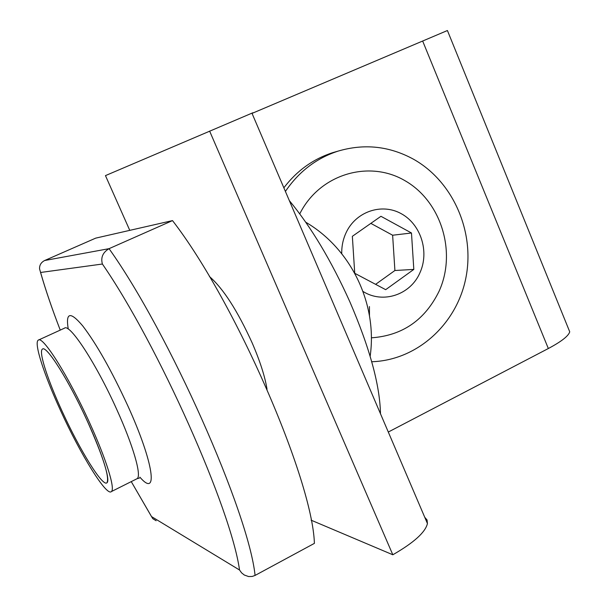 <?xml version="1.0" encoding="UTF-8"?>
<svg xmlns="http://www.w3.org/2000/svg" width="607" height="607" viewBox="0 0 607 607"><rect width="100%" height="100%" fill="white"/><g stroke="black" fill="none" stroke-linecap="round" stroke-linejoin="round"><path stroke-width="0.91" d="M369.428 306.573L369.466 315.708M380.475 413.746C379.906 385.149 369.686 347.811 349.822 301.725C331.376 260.798 311.209 227.086 289.327 200.598M63.378 413.982C80.875 451.934 102.924 487.277 106.976 482.74C110.717 480.38 101.68 451.881 86.164 418.587C67.976 379.041 46.261 345.026 42.46 349.101C38.211 351.294 48.181 381.484 63.378 413.982M156.128 520.745L152.789 518.674L151.545 516.595L239.53 570.011L241.578 572.841L244.295 575.019L248.604 576.551L252.224 576.453L255.077 575.428L314.403 543.371C312.393 479.166 235.243 301.618 172.509 220.599L95.709 238.134L44.66 260.509C41.086 262.368 39.394 265.168 39.569 268.924L40.593 272.475C45.563 289.789 52.111 309.001 60.252 330.109C52.156 309.183 45.578 289.918 40.51 272.308M239.53 570.011C231.13 509.007 158.086 344.647 102.393 264.022C100.603 257.52 102.818 252.406 109.055 248.665L172.509 220.599M89.441 422.411C68.599 376.34 42.672 335.307 38.302 340.132C33.597 342.56 44.136 374.951 60.563 410.567C80.503 454.461 106.68 496.913 111.407 491.564C115.436 488.885 106.142 458.824 89.441 422.411M87.575 421.645C69.221 381.09 46.329 344.814 42.46 349.101C38.347 351.256 47.574 379.709 62.096 411.197C79.745 450.053 102.826 487.429 106.976 482.74C109.67 477.254 103.198 456.889 87.575 421.645M375.612 284.342L394.907 270.51L392.63 235.228L411.478 232.997L380.953 216.297L352.348 236.32L354.731 273.211M392.63 235.228L370.847 223.376M354.784 273.309L385.68 289.676L413.815 269.409L411.478 232.997M341.741 253.696C341.582 246.366 343.001 239.439 345.998 232.906C355.74 211.532 381.795 202.746 401.288 213.71C420.924 224.37 429.551 251.837 419.953 272.718C410.613 294.736 382.964 304.13 363.016 291.459M394.907 270.51L413.815 269.409M299.759 213.876C319.502 174.141 369.041 159.444 405.051 180.734C441.342 201.486 456.79 252.277 439.127 291.148C424.961 320.086 402.373 335.648 371.355 337.826M285.404 191.425C298.841 171.637 316.376 158.207 338.016 151.135C364.375 143.366 389.611 146.097 413.716 159.338C453.429 181.804 475.182 232.284 465.804 278.264C456.608 324.275 417.024 360.346 371.719 361.742M283.856 187.806C296.853 170.726 313.121 159.019 332.644 152.683L337.522 151.28M568.706 329.298L569.73 331.809C568.539 335.975 561.407 341.551 548.333 348.524L388.298 432.04M569.73 331.809L447.42 30.525L252.034 113.395M424.756 517.293L427.07 519.979L427.434 523.56C425.37 532.301 413.83 542.704 392.82 554.775L311.095 520.169M427.434 523.56L251.935 113.16L252.96 112.727L105.459 175.613L129.769 230.357M267.027 389.224C264.963 376.515 260.016 361.089 252.186 342.963C237.458 310.632 223.209 288.492 209.438 276.519M209.62 131.074L392.82 554.775M44.66 260.509L109.055 248.665C169.019 332.621 248.711 512.642 255.077 575.428M102.393 264.022L40.593 272.475M151.606 516.754L131.256 481.617L151.545 516.595M68.265 329.07C65.48 312.271 70.291 311.209 82.696 325.868C96.467 343.873 111.476 370.437 127.705 405.582C153.912 463.012 158.594 498.878 139.876 477.17M136.408 479.029L137.19 478.642C141.81 475.668 133.176 445.5 116.673 409.285C96.111 363.449 69.608 323.03 64.463 328.182L38.598 339.996M422.654 41.018L548.333 348.524M370.149 356.309C377.675 303.925 351.127 248.817 305.746 222.223M139.435 478.073L137.19 478.642L111.407 491.564M338.016 151.135L332.644 152.683"/></g></svg>
